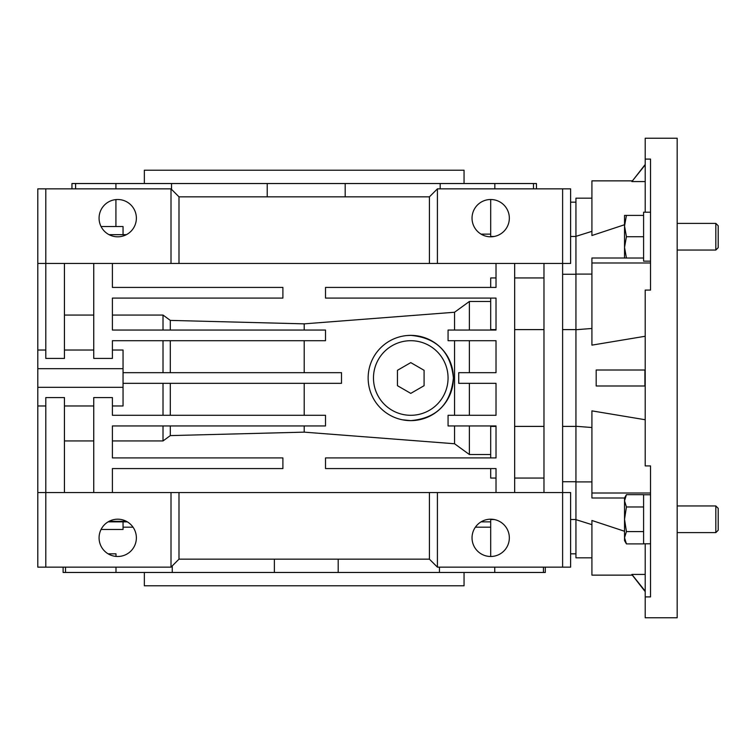 <?xml version="1.0" encoding="UTF-8"?>
<svg xmlns="http://www.w3.org/2000/svg" width="756" height="756" viewBox="0 0 756 756"><rect width="100%" height="100%" fill="white"/><g stroke="black" fill="none" stroke-linecap="round" stroke-linejoin="round"><path stroke-width="1.13" d="M677.178 617.765L677.178 138.235L645.208 138.235L645.208 159.091L650.529 159.091L650.529 290.087L645.208 290.087L645.208 465.913L650.529 465.913L650.529 596.909L645.208 596.909L645.208 617.765L677.178 617.765M624.532 224.74L591.92 235.522L591.92 180.864L632.299 180.864L631.874 181.572L645.208 164.874M645.208 419.741L591.92 410.867L591.92 493.007L650.529 493.007M591.92 481.903L575.94 481.903L575.94 557.824L591.92 557.824M591.92 524.655L575.94 519.646L591.92 524.655M596.182 370.005L644.906 370.005L644.906 385.995L596.182 385.995L596.182 370.005L644.906 370.005M645.208 574.428L631.874 574.428L645.208 591.126M624.532 531.26L591.92 520.478L591.92 575.136L632.299 575.136L644.792 591.126M624.532 497.996L591.92 497.996L591.92 493.007M591.92 198.176L575.94 198.176L575.94 481.903M591.92 328.473L575.94 329.729M650.529 262.993L591.92 262.993L591.92 345.133L645.208 336.259M591.92 262.993L591.92 258.004L624.532 258.004M575.94 236.354L591.92 231.345L575.94 236.354M644.906 385.995L596.182 385.995M575.94 426.271L591.92 427.527M645.208 543.791L645.208 596.909M645.208 159.091L645.208 212.209M644.906 164.874L631.874 181.572L645.208 181.572M144.358 572.472L144.358 585.796L464.052 585.796L464.052 572.472M464.052 183.528L464.052 170.204L144.358 170.204L144.358 183.528M115.989 567.151L115.989 572.472L172.255 572.472L172.255 565.894M172.255 572.472L338.197 572.472L338.197 559.157M338.197 572.472L494.755 572.472L494.755 567.151M101.058 529.465L123.048 529.465L123.048 521.857M345.19 196.844L345.19 183.528L440.181 183.528L440.181 188.849M171.536 189.387L171.536 183.528L345.19 183.528M123.048 234.672L123.048 226.535L101.058 226.535M490.691 199.508A18.645 18.645 0 0 1 509.336 218.153A18.645 18.645 0 0 1 490.691 236.808A18.645 18.645 0 0 1 472.037 218.153A18.645 18.645 0 0 1 490.691 199.508L490.691 236.477L494.169 236.477M494.169 519.523L490.691 519.523L490.691 556.492A18.645 18.645 0 0 1 472.037 537.847A18.645 18.645 0 0 1 490.691 519.192A18.645 18.645 0 0 1 509.336 537.847A18.645 18.645 0 0 1 490.691 556.492M117.719 519.192A18.645 18.645 0 0 1 136.373 537.847A18.645 18.645 0 0 1 117.719 556.492A18.645 18.645 0 0 1 99.074 537.847A18.645 18.645 0 0 1 117.719 519.192M117.719 236.808A18.645 18.645 0 0 0 136.373 218.153A18.645 18.645 0 0 0 117.719 199.508A18.645 18.645 0 0 0 99.074 218.153A18.645 18.645 0 0 0 117.719 236.808M570.61 236.477L575.94 236.477M406.567 335.579L410.773 335.371C436.552 337.743 450.756 351.937 453.392 377.934C450.822 404.016 436.609 418.248 410.773 420.629A42.629 42.629 0 0 1 368.144 378A42.629 42.629 0 0 1 410.773 335.371A42.629 42.629 0 0 1 453.392 378A42.629 42.629 0 0 1 410.773 420.629L402.466 419.807M562.615 329.607L575.94 329.607M562.615 426.393L575.94 426.393M575.94 553.827L570.61 553.827M490.691 457.919L490.691 426.393L496.021 426.393M514.666 478.057L543.97 478.057M496.021 329.607L490.691 329.607L490.691 298.081M514.666 329.607L543.97 329.607M543.97 426.393L514.666 426.393M543.97 263.447L543.97 492.553M469.381 372.67L469.381 340.701M469.381 415.299L469.381 383.33M514.666 492.553L514.666 263.447M496.021 263.447L496.021 287.422L325.515 287.422L325.515 298.081L496.021 298.081L496.021 330.051L448.062 330.051L448.062 340.701L496.021 340.701L496.021 372.67L458.722 372.67L458.722 383.33L496.021 383.33L496.021 415.299L448.062 415.299L448.062 425.949L496.021 425.949L496.021 457.919L325.515 457.919L325.515 468.578L496.021 468.578L496.021 492.553M123.048 383.33L341.504 383.33L341.504 372.67L123.048 372.67M543.97 277.943L514.666 277.943M490.691 287.422L490.691 277.943L496.021 277.943M163.012 372.67L163.012 340.701M170.308 340.701L170.308 372.67M570.61 519.523L575.94 519.523M112.398 405.972L123.048 405.972L123.048 368.682L37.8 368.682L37.8 567.151L171.007 567.151L178.992 559.157L429.417 559.157L429.417 492.553L562.615 492.553L562.615 263.447L437.412 263.447L437.412 188.849L429.417 196.844L178.992 196.844L178.992 263.447L429.417 263.447L429.417 196.844M454.564 415.299L454.564 340.701M304.205 340.701L304.205 372.67M496.021 478.057L490.691 478.057L490.691 468.578M170.308 383.33L170.308 415.299M163.012 415.299L163.012 383.33M304.205 383.33L304.205 415.299M123.048 368.682L123.048 350.028L112.398 350.028M429.417 263.447L437.412 263.447M490.691 301.474L469.381 301.474L469.381 330.051M469.381 301.474L454.564 312.247L304.205 323.851L304.205 330.051L170.308 330.051L170.308 320.402L163.012 315.054L112.398 315.054M454.564 330.051L454.564 312.247M304.205 323.851L170.308 320.402M163.012 330.051L163.012 315.054M570.61 263.447L562.615 263.447L562.615 188.849L570.61 188.849L570.61 263.447M93.744 263.447L93.744 358.42L112.398 358.42L112.398 340.701L325.515 340.701L325.515 330.051L112.398 330.051L112.398 298.081L282.895 298.081L282.895 287.422L112.398 287.422L112.398 263.447M93.744 315.054L64.44 315.054M45.795 188.849L171.007 188.849L171.007 263.447L45.795 263.447L45.795 188.849L37.8 188.849L37.8 263.447L45.795 263.447L45.795 358.42L64.44 358.42L64.44 263.447M429.417 559.157L437.412 567.151L570.61 567.151L570.61 492.553L562.615 492.553L562.615 567.151M437.412 492.553L437.412 567.151M429.417 492.553L178.992 492.553L178.992 559.157M112.398 440.946L163.012 440.946L170.308 435.598L304.205 432.149L454.564 443.753L469.381 454.526L490.691 454.526M163.012 425.949L163.012 440.946M304.205 432.149L304.205 425.949L170.308 425.949L170.308 435.598M454.564 425.949L454.564 443.753M469.381 425.949L469.381 454.526M112.398 492.553L112.398 468.578L282.895 468.578L282.895 457.919L112.398 457.919L112.398 425.949L325.515 425.949L325.515 415.299L112.398 415.299L112.398 397.58L93.744 397.58L93.744 492.553M64.44 440.946L93.744 440.946M64.44 492.553L64.44 397.58L45.795 397.58L45.795 567.151M37.8 263.447L37.8 368.682M123.048 387.318L37.8 387.318M437.412 188.849L562.615 188.849M575.94 202.173L570.61 202.173M171.007 188.849L178.992 196.844M171.007 263.447L178.992 263.447M37.8 492.553L171.007 492.553L171.007 567.151M171.007 492.553L178.992 492.553M109.062 234.672L126.375 234.672M109.062 521.328L126.375 521.328M108.117 521.857L127.329 521.857M267.218 183.528L267.218 196.844M494.84 188.849L494.84 183.528L533.49 183.528L533.49 188.849M440.181 183.528L494.84 183.528M533.49 183.528L536.458 183.528L536.458 188.849M75.6 188.849L75.6 183.528L115.923 183.528L115.923 188.849M71.952 188.849L71.952 183.528L75.6 183.528M115.923 199.593L115.923 226.535M115.923 183.528L171.536 183.528M115.989 553.827L108.117 553.827L115.989 553.827L115.989 556.416M133.028 527.187L123.048 527.187M490.691 527.187L475.382 527.187M274.381 559.157L274.381 572.472M439.463 567.151L439.463 572.472M543.451 567.151L543.451 572.472L545.303 572.472L545.303 567.151M494.755 572.472L543.451 572.472M63.107 567.151L63.107 572.472L65.517 572.472L65.517 567.151M65.517 572.472L115.989 572.472M410.773 415.299A37.299 37.299 0 0 0 448.062 378A37.299 37.299 0 0 0 410.773 340.701A37.299 37.299 0 0 0 373.473 378A37.299 37.299 0 0 0 410.773 415.299M410.773 393.385L424.088 385.692L424.088 370.308L410.773 362.615L397.448 370.308L397.448 385.692L410.773 393.385M650.529 261.151L643.602 261.151L643.602 212.209L650.529 212.209M715.828 223.398L715.828 250.038L718.2 247.666L718.2 225.77L715.828 223.398L677.178 223.398M715.828 250.038L677.178 250.038M626.431 236.713L624.532 226.063L626.431 215.403L624.532 215.403L624.532 247.373L626.431 236.713L643.602 236.713M643.602 215.403L626.431 215.403M626.431 258.032L624.532 247.373L624.532 258.032L643.602 258.032M650.529 543.791L643.602 543.791L643.602 494.774L650.529 494.774M715.828 505.962L715.828 532.602L718.2 530.23L718.2 508.334L715.828 505.962L677.178 505.962M643.602 543.895L626.431 543.895L624.532 537.743L626.431 531.591L624.532 519.287L626.431 506.974L624.532 500.822L626.431 494.67L643.602 494.67M643.602 531.591L626.431 531.591M643.602 506.974L626.431 506.974M626.431 494.67L624.532 497.968L624.532 540.597L626.431 543.895M591.92 274.097L575.94 274.097M575.94 481.742L562.615 481.742M37.8 350.028L45.795 350.028M64.44 350.028L93.744 350.028M37.8 405.972L45.795 405.972M64.44 405.972L93.744 405.972M490.691 521.857L481.081 521.857M490.691 234.143L481.081 234.143M575.94 274.258L562.615 274.258M715.828 532.602L677.178 532.602"/></g></svg>
